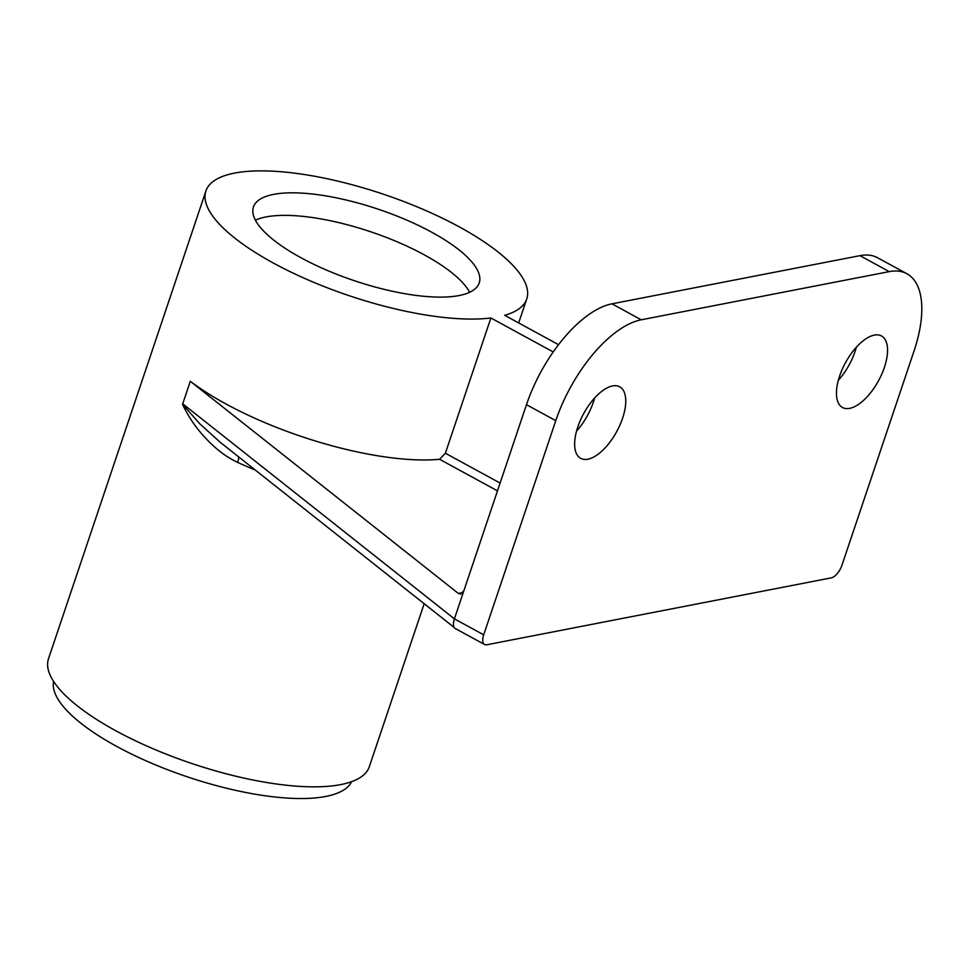 <?xml version="1.0" encoding="UTF-8"?>
<svg xmlns="http://www.w3.org/2000/svg" width="970" height="970" viewBox="0 0 970 970"><rect width="100%" height="100%" fill="white"/><g stroke="black" fill="none" stroke-linecap="round" stroke-linejoin="round"><path stroke-width="1.45" d="M255.28 470.038A169.253 53.556 -161.4 0 1 237.614 462.399C228.265 457.901 219.79 452.008 212.187 444.721C199.359 432.705 189.477 419.234 182.554 404.332L190.302 381.271A169.253 53.556 18.6 0 0 225.913 403.932A169.253 53.556 18.6 0 0 439.58 459.295L445.375 453.232L490.893 317.978A169.253 53.556 -161.4 0 1 273.334 263.028A169.253 53.556 -161.4 0 1 205.919 190.981A169.253 53.556 -161.4 0 1 459.331 226.907A169.253 53.556 -161.4 0 1 526.746 298.954A169.253 53.556 -161.4 0 1 504.667 315.298L558.55 344.677M424.181 603.716L369.315 766.724A169.253 53.556 -161.4 0 1 115.903 730.81A169.253 53.556 -161.4 0 1 48.5 658.763L205.919 190.981M906.914 273.746A100.298 46.318 118.6 0 1 914.007 351.104L841.936 565.255A12.537 5.784 118.6 0 1 831.254 577.865L486.794 644.771A12.537 5.784 118.6 0 1 484.588 644.504A12.537 5.784 118.6 0 1 483.703 634.829L555.774 420.677L526.48 404.696A100.298 46.318 -61.4 0 1 611.949 303.828L859.953 255.656A100.298 46.318 -61.4 0 1 877.62 257.777L906.914 273.746A100.298 46.318 118.6 0 0 889.247 271.624L641.231 319.797A100.298 46.318 118.6 0 0 555.774 420.677M351.589 781.687A157.334 49.785 -161.4 0 1 116.764 746.439A157.334 49.785 -161.4 0 1 53.58 681.401M622.594 418.228A40.74 18.818 118.6 0 0 619.709 386.8A40.74 18.818 118.6 0 0 577.817 426.921A40.74 18.818 118.6 0 0 580.703 458.349A40.74 18.818 118.6 0 0 622.594 418.228M884.385 367.387A40.74 18.818 118.6 0 0 881.5 335.959A40.74 18.818 118.6 0 0 839.608 376.081A40.74 18.818 118.6 0 0 842.493 407.509A40.74 18.818 118.6 0 0 884.385 367.387M594.586 398.052A40.74 18.818 -61.4 0 1 593.3 402.259A40.74 18.818 -61.4 0 1 576.544 431.141M856.364 347.199A40.74 18.818 -61.4 0 1 855.091 351.419A40.74 18.818 -61.4 0 1 838.322 380.301M484.588 644.504L455.294 628.536A12.537 5.784 -61.4 0 1 454.409 618.86L526.48 404.696M190.302 381.271L458.337 593.422L462.969 592.524M553.215 351.952L490.893 317.978M431.783 232.254A119.104 37.684 18.6 0 0 253.449 206.986A119.104 37.684 18.6 0 0 300.882 257.68A119.104 37.684 18.6 0 0 479.216 282.961A119.104 37.684 18.6 0 0 431.783 232.254M255.425 220.19A119.104 37.684 -161.4 0 1 424.193 254.807A119.104 37.684 -161.4 0 1 469.65 292.285M454.227 627.505L220.044 442.15L199.796 423.805L182.554 404.332M463.89 590.682L460.738 594.076L458.337 593.422M237.614 462.399A12.537 3.698 114.5 0 0 238.85 457.028M611.949 303.828L641.231 319.797M889.247 271.624L859.953 255.656M182.833 403.896L454.409 618.86L483.703 634.829M497.489 490.868L439.58 459.295M445.375 453.232L500.108 483.072M518.671 322.937L526.746 298.954"/></g></svg>
